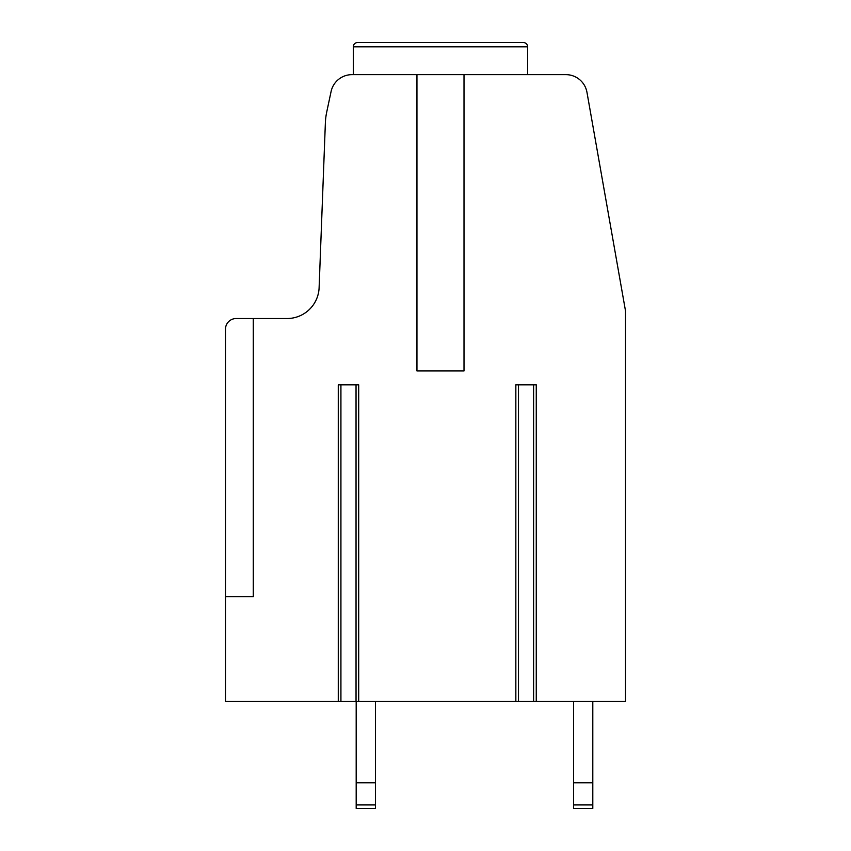 <?xml version="1.0" encoding="UTF-8"?>
<svg xmlns="http://www.w3.org/2000/svg" width="851" height="851" viewBox="0 0 851 851"><rect width="100%" height="100%" fill="white"/><g stroke="black" fill="none" stroke-linecap="round" stroke-linejoin="round"><path stroke-width="1.28" d="M464.008 74.643L464.008 370.951L416.947 370.951L416.947 74.643L351.995 74.643A21.392 21.392 0 0 0 331.071 91.589L326.72 112.055A64.187 64.187 0 0 0 325.369 122.969L319.114 287.659A32.093 32.093 0 0 1 287.042 318.529L253.279 318.529L253.279 596.647L225.472 596.647L225.472 701.479L625.528 701.479L625.528 311.04L586.967 92.323A21.392 21.392 0 0 0 565.894 74.643L416.947 74.643M536.258 701.479L536.258 384.854L515.844 384.854L515.844 701.479M358.696 701.479L358.696 384.854L338.272 384.854L338.272 701.479M225.472 596.647L225.472 329.231A10.701 10.701 0 0 1 236.163 318.529L253.279 318.529M340.357 701.479L340.921 701.479L340.921 384.854M517.929 701.479L518.493 701.479L518.493 384.854M375.44 804.94L356.186 804.94L356.186 808.45L375.44 808.45L375.44 701.479M356.186 804.94L356.186 701.479M375.44 782.782L356.186 782.782M592.796 804.94L573.542 804.94L573.542 808.45L592.796 808.45L592.796 701.479M573.542 804.94L573.542 701.479M592.796 782.782L573.542 782.782M527.652 74.643L527.652 46.826A4.276 4.276 0 0 0 523.376 42.55L357.58 42.55A4.276 4.276 0 0 0 353.293 46.826A4.276 4.276 0 0 1 357.58 42.55L376.833 42.55L357.58 42.55A4.276 4.276 0 0 0 353.293 46.826A4.276 4.276 0 0 1 357.58 42.55L376.833 42.55L357.58 42.55A4.276 4.276 0 0 0 353.293 46.826A4.276 4.276 0 0 1 357.58 42.55L376.833 42.55L357.58 42.55A4.276 4.276 0 0 0 353.293 46.826L353.293 74.643M523.376 42.55L504.122 42.55M376.833 42.55L357.58 42.55M527.652 46.826L353.293 46.826M533.609 384.854L533.609 701.479M356.037 384.854L356.037 701.479"/></g></svg>
